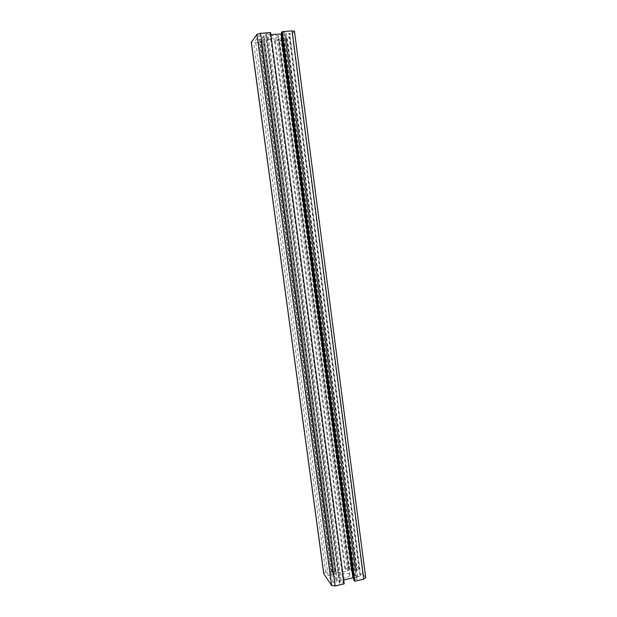 <?xml version="1.0" encoding="UTF-8"?>
<svg xmlns="http://www.w3.org/2000/svg" width="617" height="617" viewBox="0 0 617 617"><rect width="100%" height="100%" fill="white"/><g stroke="black" fill="none" stroke-linecap="round" stroke-linejoin="round"><path stroke-width="0.46" stroke-dasharray="3.08 2.31" d="M278.259 36.488C277.18 38.146 266.675 39.257 266.752 37.706L266.86 37.398C267.832 35.74 278.498 34.598 278.383 36.156L278.259 36.488M349.623 574.435C348.096 571.998 338.44 573.787 339.057 576.394L339.257 576.895C340.7 579.363 350.495 577.566 349.847 574.959L349.623 574.435M365.711 577.666L362.719 573.779L359.719 574.489L360.775 575.838L357.76 576.563L354.906 575.946L351.274 571.126L352.508 569.769L355.461 569.075L356.487 570.378L359.456 569.676L289.589 36.951L287.46 39.395L283.974 40.352L274.488 41.115L275.151 40.298L278.753 40.012L279.439 39.187L276.971 38.863L262.904 40.12L260.937 40.668L260.32 41.493L263.953 41.2L263.328 42.018L253.726 42.789L251.289 42.442M359.456 569.676L356.726 566.252L353.317 565.843L344.672 567.879L274.488 41.115M356.487 570.378L286.327 37.205L289.589 36.951M355.461 569.075L285.532 38.138L286.327 37.205M352.508 569.769L282.285 38.401L285.532 38.138M357.76 576.563L286.35 33.573L283.481 34.521L280.696 37.93L282.285 38.401M360.775 575.838L289.666 33.31L286.35 33.573M359.719 574.489L288.841 34.274L289.666 33.31M362.719 573.779L292.142 34.012L288.841 34.274M294.456 31.251L292.142 34.012M353.526 577.697L356.264 577.967L357.212 579.209L285.201 32.254L281.475 32.539M357.212 579.209L353.826 580.019M356.264 577.967L284.468 33.133L285.201 32.254M281.653 33.873L284.468 33.133M344.209 583.798L343.307 582.533L339.898 583.35L339.011 582.093L265.464 34.621L270.848 34.745M339.011 582.093L341.155 580.605L343.7 579.995M339.898 583.35L266.12 33.742L265.464 34.621M343.307 582.533L269.876 33.449L266.12 33.742M270.555 32.562L269.876 33.449M344.672 567.879L345.551 569.036L348.829 568.265L349.723 569.429L347.656 570.841L334.815 573.648L332.887 573.401L332.046 572.214L335.355 571.435L334.514 570.262L325.776 572.321L323.755 573.764M334.514 570.262L263.328 42.018M335.355 571.435L263.953 41.2M332.046 572.214L260.32 41.493M332.887 573.401L260.937 40.668M349.723 569.429L279.439 39.187M348.829 568.265L278.753 40.012M345.551 569.036L275.151 40.298M335.91 581.769L337.229 580.335L333.836 575.437L331.082 574.836L328.082 575.538L332.856 582.502L335.91 581.769L262.279 35.47L263.976 35.963L261.485 39.357L255.43 40.545L258.909 35.732L262.279 35.47M332.856 582.502L258.909 35.732M328.082 575.538L255.43 40.545M331.082 574.836L258.731 40.282M356.726 566.252L287.46 39.395M353.317 565.843L283.974 40.352M351.474 570.717L280.997 38.107M351.343 571.296L280.743 37.822M354.906 575.946L283.481 34.521M355.77 576.309L284.306 34.143M365.572 577.365L294.378 31.444M354.266 577.713L282.424 33.704M341.155 580.605L268.04 34.968M340.106 581.091L266.829 34.93M325.776 572.321L253.726 42.789M334.815 573.648L262.904 40.12M336.126 573.563L264.3 39.881M347.656 570.841L276.971 38.863M348.682 570.37L278.144 38.902M337.16 580.173L263.945 36.064M337.013 580.774L263.652 35.771M333.01 575.083L260.706 39.727M333.836 575.437L261.485 39.357M339.057 576.394L266.752 37.706M351.274 571.126L280.696 37.93M349.847 574.959L278.383 36.156M337.229 580.335L263.976 35.963"/><path stroke-width="0.93" d="M292.096 30.881L294.456 31.251L365.711 577.666L363.752 579.116L292.096 30.881L282.2 31.66L354.775 581.268L363.752 579.116M354.775 581.268L353.826 580.019L281.475 32.539L282.2 31.66M343.7 579.995L353.526 577.697M270.848 34.745L281.653 33.873M344.209 583.798L270.555 32.562L260.544 33.349L256.95 34.375L251.289 42.442L323.755 573.764L331.614 585.494L335.131 585.973L344.209 583.798M352.924 577.797L280.997 33.95M335.131 585.973L260.544 33.349M331.614 585.494L256.95 34.375M323.84 573.995L251.335 42.303"/></g></svg>
